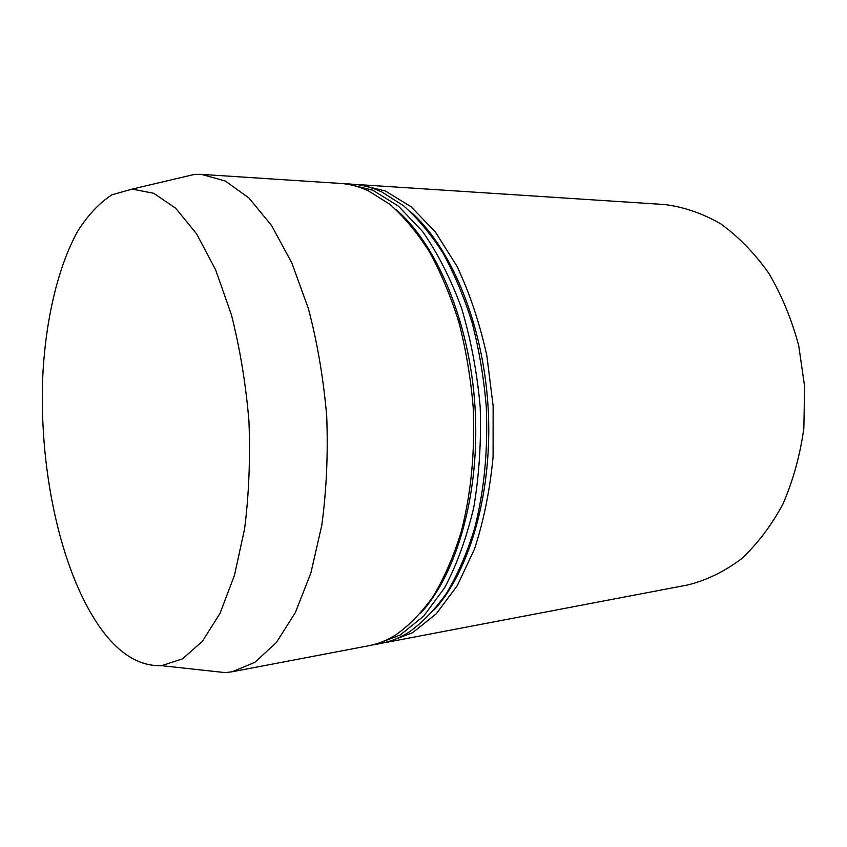 <?xml version="1.0" encoding="UTF-8"?>
<svg xmlns="http://www.w3.org/2000/svg" width="847" height="847" viewBox="0 0 847 847"><rect width="100%" height="100%" fill="white"/><g stroke="black" fill="none" stroke-linecap="round" stroke-linejoin="round"><path stroke-width="1.27" d="M100.274 627.807C59.491 570.116 37.787 464.41 43.123 369.557C46.691 315.592 58.464 266.223 77.638 231.295C87.834 215.202 99.268 203.036 111.942 194.799L132.153 189.103L153.741 193.296L175.604 208.171L196.631 233.878L215.625 269.822L231.358 314.618C239.913 348.202 245.778 383.691 248.944 421.086C250.394 458.598 248.944 494.542 244.582 528.92L234.471 575.304L220.04 613.323L202.338 641.412L182.465 658.86L161.555 665.678C139.3 666.398 118.866 653.778 100.274 627.807M175.901 178.781L194.577 174.366L201.491 174.387L225.196 180.962L248.923 197.965L271.527 225.45L291.76 262.782L308.382 308.583C317.371 342.654 323.48 378.556 326.72 416.29C328.149 454.14 326.497 490.519 321.765 525.436L310.891 572.932L295.402 612.476L276.355 642.524L254.894 662.312L232.184 671.756L225.323 672.624L206.245 670.549M201.491 174.387L340.24 183.418C349.504 184.011 358.821 186.456 368.212 190.755L389.811 204.307C403.913 216.705 417.105 232.523 429.408 251.76C440.948 272.787 450.795 296.365 458.958 322.485C465.945 349.705 470.688 377.963 473.187 407.259C475.135 451.991 471.101 493.663 461.086 532.276C453.537 556.437 444.304 577.707 433.389 596.087C421.732 612.55 409.143 625.531 395.623 635.017C386.835 640.438 377.889 644.006 368.773 645.732L232.184 671.756M395.74 209.357C436.777 244.021 469.778 321.892 475.029 407.142C480.302 492.393 457.115 573.726 420.663 613.164M343.586 183.714L346.942 183.852L372.775 190.194L398.408 206.107L422.621 231.58C437.687 253.105 450.657 278.61 461.541 308.086C470.858 339.329 477.073 372.246 480.185 406.825C481.34 441.52 479.222 474.945 473.822 507.099C466.644 537.697 456.904 564.6 444.601 587.807L423.712 616.076L400.218 635.017L375.369 644.482L372.055 645.033M346.942 183.852L352.765 184.233C362.452 184.847 372.193 187.462 382.008 192.057L403.543 205.757C417.571 218.177 430.689 233.92 442.896 252.999C454.352 273.825 464.114 297.128 472.192 322.908C479.106 349.747 483.796 377.593 486.252 406.444C488.179 450.509 484.166 491.609 474.235 529.735C466.739 553.631 457.571 574.711 446.729 592.985C435.146 609.406 422.621 622.418 409.154 632.031C399.985 637.802 390.626 641.581 381.097 643.381L375.369 644.482M409.736 211.083C450.424 245.958 482.875 322.622 488.041 406.338C493.208 490.053 470.424 570.126 434.331 609.745M356.058 184.53L359.372 184.667L385.353 190.977L411.123 206.795L435.443 232.11L456.999 266.286C469.63 293.073 479.571 322.792 486.813 355.444L493.145 406.02L493.081 456.988C489.905 490.297 483.69 521.011 474.447 549.142L457.264 585.711L436.237 613.821L412.605 632.688L387.598 642.142L384.326 642.693M359.372 184.667L664.482 204.529C683.455 206.848 702.089 213.222 720.405 223.629C738.15 236.366 754.201 252.787 768.547 272.882C781.527 294.82 791.596 319.075 798.732 345.65L804.65 386.804L803.835 428.37C800.023 455.622 793.014 480.927 782.829 504.293C771.066 525.998 757.154 544.261 741.104 559.094C724.206 571.672 706.493 580.29 687.955 584.917L387.598 642.142M161.555 665.678L225.323 672.624M132.153 189.103L194.577 174.366"/></g></svg>
